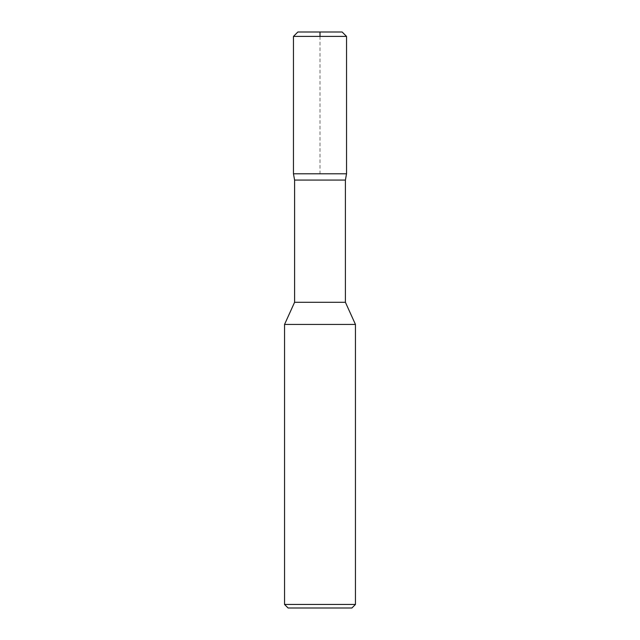 <?xml version="1.0" encoding="UTF-8"?>
<svg xmlns="http://www.w3.org/2000/svg" width="640" height="640" viewBox="0 0 640 640"><rect width="100%" height="100%" fill="white"/><g stroke="black" fill="none" stroke-linecap="round" stroke-linejoin="round"><path stroke-width="0.48" stroke-dasharray="3.2 2.4" d="M351.904 608L288.096 608M345.408 180.064L294.592 180.064M310.08 173.784L333.896 173.784M345.408 302.28L294.592 302.28M355.448 324.432L284.552 324.432M355.448 604.456L284.552 604.456M293.464 36.408L346.536 36.408M297.864 32L342.136 32M320 36.408L320 173.784L293.472 173.784M301.424 173.784L293.456 173.784"/><path stroke-width="0.96" d="M284.552 604.456L288.096 608L351.904 608L355.448 604.456L355.448 324.432L284.552 324.432L284.552 604.456L355.448 604.456M345.408 180.064L345.408 302.28L294.592 302.28L294.592 180.064L345.408 180.064L346.52 173.784L310.08 173.784M345.408 302.28L355.448 324.432M346.536 173.784L294.216 173.784M294.224 173.784L333.896 173.784M346.536 36.408L293.464 36.408M346.544 173.784L346.544 36.408L342.136 32L297.864 32L293.456 36.408L293.456 173.784M294.592 180.064L293.456 173.784L293.456 36.408L297.864 32L320 32L320 36.408M294.592 302.28L284.552 324.432"/></g></svg>
